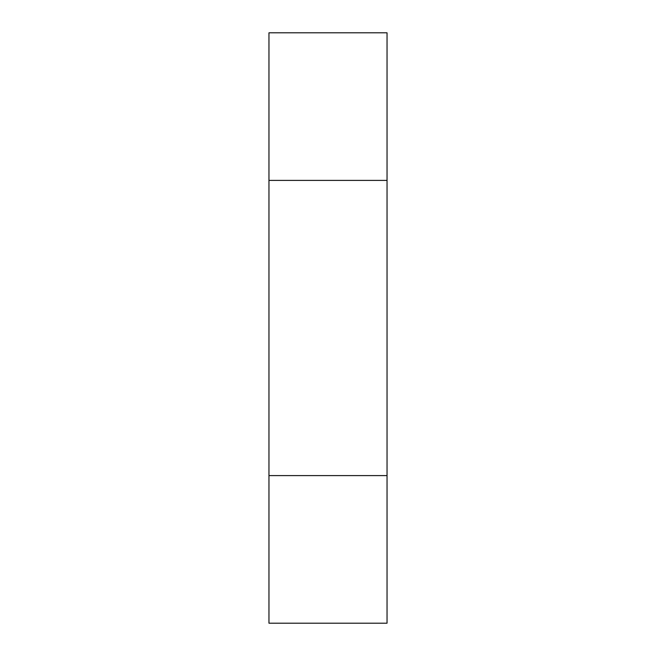 <?xml version="1.0" encoding="UTF-8"?>
<svg xmlns="http://www.w3.org/2000/svg" width="656" height="656" viewBox="0 0 656 656"><rect width="100%" height="100%" fill="white"/><g stroke="black" fill="none" stroke-linecap="round" stroke-linejoin="round"><path stroke-width="0.98" d="M387.04 32.8L268.96 32.8L268.96 180.4L387.04 180.4L387.04 475.6L268.96 475.6L268.96 32.8L387.04 32.8L387.04 180.4L387.04 32.8M268.96 623.2L387.04 623.2L387.04 180.4L268.96 180.4L268.96 623.2L268.96 475.6L387.04 475.6L387.04 623.2L268.96 623.2"/></g></svg>
